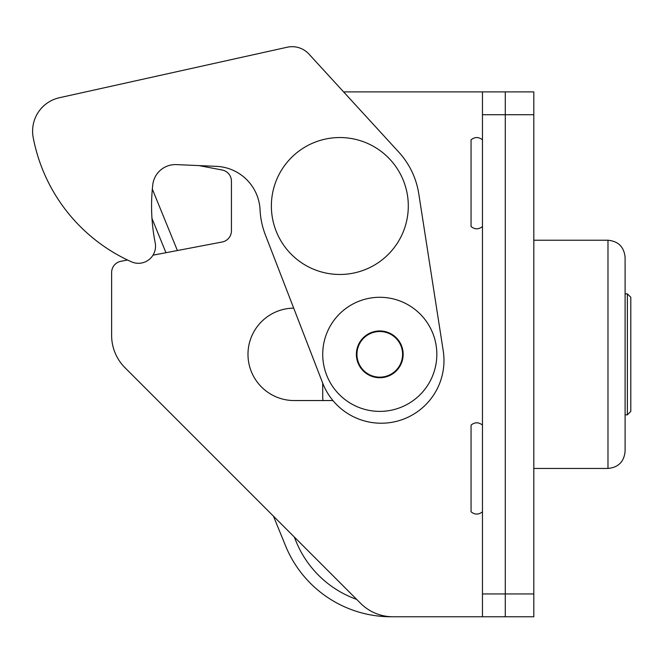 <?xml version="1.0" encoding="UTF-8"?>
<svg xmlns="http://www.w3.org/2000/svg" width="664" height="664" viewBox="0 0 664 664"><rect width="100%" height="100%" fill="white"/><g stroke="black" fill="none" stroke-linecap="round" stroke-linejoin="round"><path stroke-width="1" d="M627.38 414.817L630.8 411.389L630.8 297.289L627.38 293.861L627.38 414.817L625.098 414.817M482.462 511.803C478.661 514.824 474.86 514.824 471.058 511.803L471.058 425.084C474.86 422.063 478.661 422.063 482.462 425.084M482.462 226.54C478.661 229.561 474.86 229.561 471.058 226.54L471.058 139.822C474.86 136.801 478.661 136.801 482.462 139.822M322.721 383.169L322.721 394.648A91.283 91.283 0 0 0 322.911 400.55M332.946 400.55L294.193 400.55A46.214 46.214 0 0 1 247.987 354.335A46.214 46.214 0 0 1 293.695 308.129M127.563 260.022L120.906 261.292A11.412 11.412 0 0 0 111.627 272.497L111.627 335.436A45.642 45.642 0 0 0 124.998 367.707L360.701 603.41A45.642 45.642 0 0 0 392.972 616.773L482.462 616.773L482.462 593.956L505.287 593.956L505.287 616.773L482.462 616.773M343.612 91.898L505.287 91.898L505.287 616.773L533.814 616.773L533.814 91.898L505.287 91.898L505.287 593.956L533.814 593.956M198.984 165.593L222.166 170.009A11.412 11.412 0 0 1 231.437 181.214L231.437 230.79A11.412 11.412 0 0 1 222.166 242.003L152.977 255.183M533.814 114.723L482.462 114.723L482.462 593.956M482.462 114.723L482.462 91.898M392.283 616.773A114.1 114.1 0 0 1 285.537 545.775L273.452 516.16M165.967 252.71L151.973 218.423M152.33 189.082L177.396 250.527M294.268 536.977L296.102 541.467A102.696 102.696 0 0 0 356.692 599.401M403.098 352.609A23.389 23.389 0 0 1 381.501 377.667A23.389 23.389 0 0 1 356.443 356.062A23.389 23.389 0 0 1 378.048 331.012A23.389 23.389 0 0 1 403.098 352.609M322.878 358.552A57.054 57.054 0 0 1 375.558 297.447A57.054 57.054 0 0 1 436.671 350.127A57.054 57.054 0 0 1 383.983 411.232A57.054 57.054 0 0 1 322.878 358.552M379.775 331.519A22.817 22.817 0 0 1 402.591 354.335A22.817 22.817 0 0 1 379.775 377.16A22.817 22.817 0 0 1 356.95 354.335A22.817 22.817 0 0 1 379.775 331.519M625.098 354.335L625.098 451.329C624.077 461.721 618.375 467.431 607.983 468.444L607.983 240.235C618.375 241.248 624.077 246.958 625.098 257.35L625.098 354.335M137.672 263.284A17.115 17.115 0 0 0 155.202 242.833A188.269 188.269 0 0 1 152.762 184.841A22.817 22.817 0 0 1 176.433 164.606L216.456 166.357A45.642 45.642 0 0 1 260.056 209.791A79.871 79.871 0 0 0 265.343 234.815L322.687 383.095A62.756 62.756 0 0 0 443.228 350.791L418.76 193.705A79.871 79.871 0 0 0 398.724 152.048L308.959 54.083A22.817 22.817 0 0 0 287.197 47.227L59.42 97.724A34.229 34.229 0 0 0 33.2 137.531A171.154 171.154 0 0 0 131.43 261.807A17.115 17.115 0 0 0 137.672 263.284M408.285 204.628A68.458 68.458 0 0 1 341.213 274.456A68.458 68.458 0 0 1 271.385 207.384A68.458 68.458 0 0 1 338.457 137.556A68.458 68.458 0 0 1 408.285 204.628M625.098 293.861L627.38 293.861M533.814 468.444L607.983 468.444M533.814 240.235L607.983 240.235"/></g></svg>
